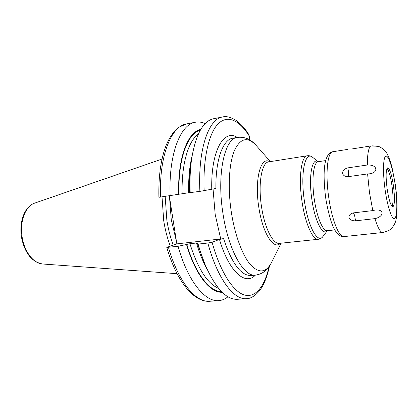 <?xml version="1.0" encoding="UTF-8"?>
<svg xmlns="http://www.w3.org/2000/svg" width="418" height="418" viewBox="0 0 418 418"><rect width="100%" height="100%" fill="white"/><g stroke="black" fill="none" stroke-linecap="round" stroke-linejoin="round"><path stroke-width="0.63" d="M162.022 196.883L163.72 220.761C165.173 229.9 167.362 238.349 170.283 246.113M173.224 245.11C170.398 237.502 168.276 229.231 166.86 220.302L165.173 196.423M213.055 188.936L215.192 214.471L220.73 238.976L176.83 243.882L169.311 195.823M168.444 247.372C178.303 282.03 195.901 302.831 209.831 301.263C193.8 302.548 176.657 281.298 166.777 247.388L178.052 246.312L189.929 243.736L196.46 243.01L197.798 242.999L197.286 243.239L198.137 244.096L207.85 243.025L212.083 242.215L219.466 239.446L223.588 238.657L220.73 238.976M166.777 247.388L176.83 243.882M191.46 160.23L190.953 163.809C189.652 172.587 189.15 182.217 189.453 192.693L199.882 191.371L215.913 188.487C215.432 159.692 223.04 139.44 232.831 138.186L237.361 137.381C224.612 138.259 216.639 174.175 222.946 213.473C228.28 249.849 243.851 277.155 255.471 275.128L250.889 275.525C240.956 275.713 231.854 263.424 223.588 238.657M160.549 197.097C158.944 156.097 171.255 125.996 186.522 123.932L179.087 127.135C174.024 130.855 169.739 136.853 166.233 145.13C160.862 158.814 158.417 176.203 158.903 197.301L189.453 192.63M204.151 190.681C202.829 158.992 208.775 133.232 218.165 123.796C227.601 114.396 239.493 120.342 249.274 136.049L249.875 140.03M186.506 244.436C195.284 274.673 210.176 293.044 222.167 292.271M178.69 194.26C177.551 158.239 187.755 131.837 200.76 129.434M197.286 243.239L205.222 264.918M198.137 244.096C200.431 252.399 203.059 259.97 206.022 266.799C216.273 289.047 226.739 299.878 237.419 299.293L246.421 298.651C250.236 298.807 254.484 296.331 259.16 291.215C263.601 285.672 267.045 277.28 269.485 266.036M178.052 246.312C187.834 281.215 205.149 302.177 218.771 300.626C222.068 300.364 225.13 299.079 227.962 296.78M249.274 136.049L248.705 134.471C245.533 129.052 241.264 124.318 235.883 120.269C230.308 117.014 225.861 115.927 222.538 116.998C208.655 118.764 197.813 149.31 199.882 191.371M205.196 123.576C201.863 122.082 198.571 121.638 195.321 122.239C180.388 124.23 168.423 154.441 170.136 195.702M222.538 116.998L213.676 118.707C203.211 120.901 195.901 134.068 191.747 158.208C190.195 168.653 189.678 180.174 190.185 192.782M325.497 196.481L325.967 199.726C329.023 216.467 332.383 227.167 336.041 231.823C338.214 235.094 340.874 236.682 344.014 236.583C339.129 237.664 331.939 220.145 328.804 197.886C325.194 173.893 327.446 151.839 332.864 151.734C323.427 153.688 322.827 173.177 325.497 196.481M367.594 173.925L347.995 176.694C340.895 176.61 340.842 169.63 347.839 167.869L367.323 165.011C378.462 164.384 378.76 173.898 367.594 173.925L369.475 192.599L372.809 210.588C383.604 207.532 385.704 216.169 374.946 218.624L355.446 220.845C348.225 221.023 346.412 214.763 353.2 212.919C354.281 213.776 355.028 216.419 355.446 220.845M372.809 210.588L353.2 212.919M374.946 218.624C377.867 227.972 380.511 232.596 382.888 232.497L383.332 232.445C388.426 230.773 391.013 229.56 391.086 228.803L391.091 228.798C393.944 225.856 395.658 222.512 396.222 218.771C397.586 210.327 397.304 199.052 395.365 184.934L392.079 167.702C390.71 162.414 389.336 158.375 387.956 155.574C386.352 151.436 383.045 148.285 378.039 146.122L379.476 146.922C378.86 146.363 375.923 146.054 370.672 145.992L351.266 149.054M372.057 145.845L378.039 146.122M387.131 188.852C385.621 176.38 385.814 169.368 387.716 167.832C389.806 168.684 391.713 174.698 393.453 185.885C394.968 198.179 394.764 205.17 392.847 206.853C390.82 206.137 388.918 200.138 387.131 188.852M387.058 168.407C388.97 170.884 390.631 176.767 392.032 186.073C393.354 196.366 393.364 203.169 392.058 206.466M42.667 264.004C33.764 263.643 24.51 252.049 22.211 237.481C19.39 221.744 25.42 205.933 34.668 203.132C24.557 206.408 18.831 222.11 21.537 237.518C24.819 253.198 31.862 262.023 42.667 264.004L177.075 273.67M169.536 197.249L171.26 219.737L176.417 241.243M271.7 262.17L271.522 262.514C266.036 272.907 259.019 273.649 250.481 264.746C242.43 255.382 234.811 235.02 231.326 212.166C227.643 187.98 229.022 163.584 234.352 150.679C240.36 138.06 247.618 136.305 256.129 145.417L256.391 145.71M237.257 137.402C223.849 128.66 210.865 150.637 211.754 189.166M219.466 239.446C229.111 272.092 245.434 285.917 255.367 275.138M212.083 242.215C220.208 271.857 233.124 291.691 244.352 294.967C255.628 298.17 264.688 286.267 269.077 266.632M186.799 244.337C195.368 273.733 209.779 291.863 221.55 291.659M178.993 194.198C177.916 159.112 187.698 133.149 200.321 130.181M189.929 243.736C197.949 268.884 207.506 283.754 218.588 288.363M196.46 243.01C199.47 253.156 203.002 261.861 207.051 269.124M207.85 243.025C217.386 278.691 233.772 300.15 246.421 298.651M188.664 192.74C188.351 178.517 189.511 166.171 192.144 155.7M182.143 193.691C181.36 164.295 188.314 140.976 198.31 134.131M269.657 161.724C260.769 155.825 254.369 179.369 258.773 207.056C262.473 232.978 273.759 250.57 280.379 243.271M261.501 206.628C264.578 227.951 273.09 244.572 279.47 243.365L318.333 239.279C312.836 240.413 305.103 223.254 301.989 201.366C298.379 177.786 301.284 155.987 307.35 155.768L268.753 161.865C261.746 162.262 257.896 183.664 261.501 206.628M323.109 236.311L323.041 236.405C317.889 244.326 308.045 226.911 304.409 201.001C300.134 173.339 305.109 150.391 312.643 157.325L312.737 157.398M318.229 161.724C312.058 156.86 308.343 176.589 311.891 199.679C314.921 221.289 322.889 236.468 327.294 230.715M318.145 161.719L318.307 161.714C313.495 161.87 311.347 179.902 314.299 199.313C316.849 217.339 323.02 231.619 327.378 230.705L334.823 229.884M385.109 189.809C387.559 207.307 392.183 220.584 394.744 218.389C397.346 216.451 397.476 200.933 395.229 185.049C393.014 169.149 388.787 155.538 385.981 156.139C383.144 156.473 382.616 172.326 385.109 189.809M367.323 165.011C367.396 154.185 368.514 147.847 370.672 145.992M347.839 167.869C348.675 172.159 348.727 175.1 347.995 176.694M34.668 203.132L162.012 159.054M281.115 243.192L271.522 262.514C268.027 269.85 262.676 274.056 255.471 275.128M270.394 161.604L256.129 145.417C250.852 139.236 244.598 136.555 237.361 137.381M209.831 301.263L218.771 300.626M186.522 123.932L195.321 122.239M318.26 161.719L312.643 157.325C310.731 155.966 308.965 155.444 307.35 155.768M327.331 230.71L323.041 236.405C321.541 238.218 319.974 239.174 318.333 239.279M318.307 161.714L325.711 160.58M383.332 232.445L344.014 236.583M347.886 149.362L332.864 151.734"/></g></svg>
